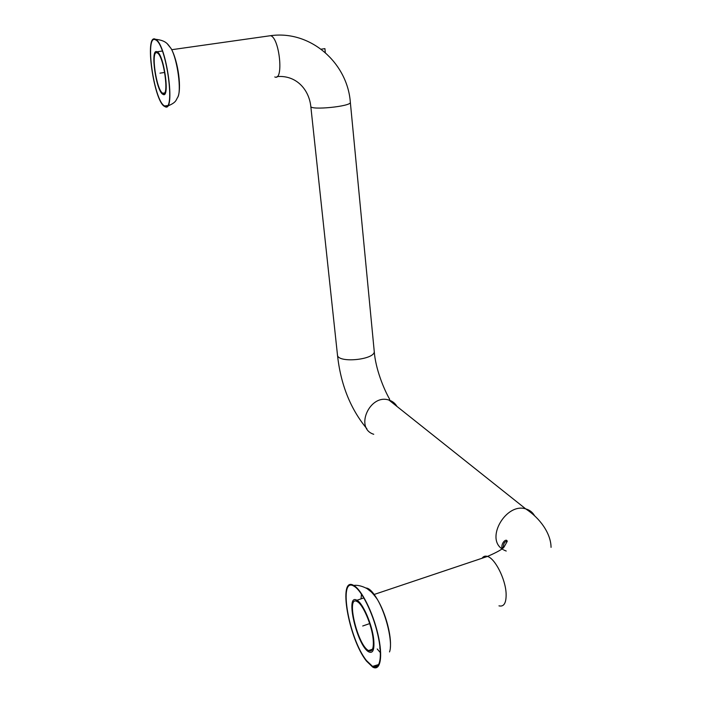 <?xml version="1.0" encoding="UTF-8"?>
<svg xmlns="http://www.w3.org/2000/svg" width="703" height="703" viewBox="0 0 703 703"><rect width="100%" height="100%" fill="white"/><g stroke="black" fill="none" stroke-linecap="round" stroke-linejoin="round"><path stroke-width="1.05" d="M366.465 660.556L372.537 666.391C380.182 670.794 382.819 656.004 377.678 634.124C372.643 612.313 361.351 589.949 353.846 586.117C337.994 576.275 348.767 638.57 366.465 660.556M366.527 661.136L372.713 667.085C380.481 671.558 383.17 656.523 377.942 634.273C372.818 612.076 361.333 589.334 353.706 585.441C337.581 575.449 348.53 638.755 366.527 661.136M164.862 106.048C175.768 113.13 166.347 43.99 155.591 39.878C144.326 33.199 154.036 101.838 164.678 105.96L164.862 106.048M164.941 106.601C176.04 113.833 166.47 43.498 155.521 39.306C144.062 32.531 153.939 102.322 164.766 106.513L164.941 106.601M373.161 639.168C373.908 648.394 372.388 652.199 368.592 650.574C357.449 645.336 345.604 594.492 357.186 601.61C362.88 604.132 371.869 625.064 373.161 639.168M156.945 52.778C150.504 50.15 156.488 90.828 162.806 93.227C169.608 97.954 163.869 55.467 157.261 52.91L156.945 52.778M156.778 51.644C149.976 48.911 156.303 91.812 162.964 94.334C170.152 99.343 164.098 54.483 157.112 51.776L156.778 51.644M373.75 639.923C374.541 649.651 372.933 653.658 368.926 651.945C357.159 646.409 344.672 592.761 356.896 600.257C362.897 602.919 372.397 625.02 373.75 639.923M362.713 625.995L369.69 623.587L362.713 625.995M325.304 52.576L324.909 48.639L321.157 49.192M164.722 72.444L159.976 73.156L164.722 72.444M377.23 649.001L380.402 652.692M371.026 591.741L367.651 589.096M361.456 594.079L361.052 598.859M379.673 648.14L380.13 648.632M363.556 597.401L363.477 598.042M389.524 651.918C393.056 643.078 386.439 614.677 377.265 599.255L377.265 599.255C372.845 591.75 369.04 588.007 365.859 588.016M167.376 106.144C176.752 102.453 175.917 99.817 177.648 97.445C181.743 91.601 177.657 60.238 171.163 48.63L167.472 44.043M502.953 548.006L501.96 547.198M274.794 76.952C283.898 81.434 279.645 37.962 270.62 35.686L268.423 36.002M482.091 558.235C483.4 556.301 485.193 555.704 487.469 556.433C495 558.375 505.51 578.991 506.107 593.464C506.38 602.937 503.998 607.067 498.972 605.845M277.052 76.592C295.937 74.931 308.872 89.132 310.796 106.294C309.777 110.564 351.605 106.399 350.34 102.348C347.537 63.024 310.638 30.053 270.62 35.686L171.752 49.702M506.213 551.038L503.814 550.018M503.032 549.561L502.179 548.981M501.968 548.823C485.404 537.839 506.371 502.522 525.712 508.884C529.623 509.965 532.575 512.25 534.579 515.756M366.869 428.733C350.393 408.9 340.586 384.233 337.449 354.76C337.027 363.6 375.859 359.822 374.216 351.184L374.207 351.061M373.741 434.278C354.312 428.347 369.84 393.39 388.996 400.095C392.485 401.176 395.139 403.285 396.958 406.422M378.768 664.528L372.537 666.391M378.073 665.636L373.759 666.927M390.341 647.577C391.615 635.635 385.71 613.13 377.265 599.255C373.46 594.017 370.472 590.775 368.284 589.527C367.897 588.842 359.954 584.465 353.706 585.441M167.244 105.599L164.678 105.96M177.648 97.445C181.928 89.492 178.298 61.513 171.163 48.63C167.999 44.816 166.901 40.484 155.521 39.306M368.592 650.574L372.502 649.185M507.197 541.125C504.631 541.468 503.322 543.665 503.269 547.716M503.743 547.277L503.243 546.837M164.397 92.981L162.806 93.227M162.367 51.038L157.112 51.776M356.896 600.257L363.864 597.919M374.181 594.457L487.469 556.433C497.355 552.119 502.891 548.964 504.06 546.978L507.241 541.354C506.459 537.76 500.554 543.322 502.118 548.7M551.055 547.365C550.888 533.366 539.983 518.12 525.712 508.884L388.996 400.095L389.682 399.278C383.935 389.339 375.49 368.89 374.216 351.184L350.34 102.348M337.449 354.76L310.805 106.381M502.865 548.085L501.96 547.294"/></g></svg>
